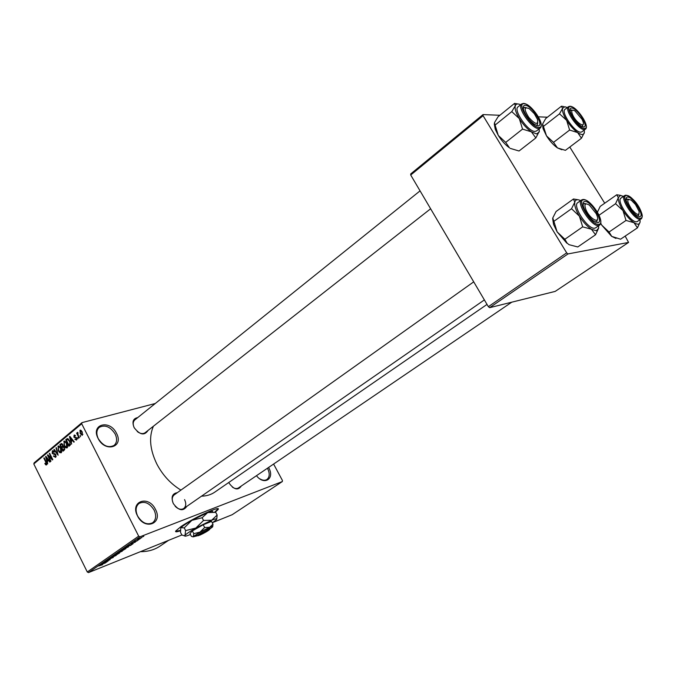 <?xml version="1.0" encoding="UTF-8"?>
<svg xmlns="http://www.w3.org/2000/svg" width="676" height="676" viewBox="0 0 676 676"><rect width="100%" height="100%" fill="white"/><g stroke="black" fill="none" stroke-linecap="round" stroke-linejoin="round"><path stroke-width="1.01" d="M116.483 433.282C124.24 447.225 105.076 452.962 98.096 438.428C90.432 424.139 109.816 419.086 116.483 433.282M98.29 438.69C103.098 445.974 108.363 448.222 114.075 445.425C117.032 442.695 117.387 438.876 115.14 433.967C110.332 426.666 105.05 424.452 99.296 427.325C96.423 430.029 96.085 433.815 98.29 438.69M155.438 509.341C163.372 523.613 144.689 530.871 137.498 515.915C129.648 501.262 148.559 494.731 155.438 509.341M137.642 516.075C142.087 523.047 147.072 525.277 152.599 522.793C156.071 519.861 156.57 515.611 154.086 510.05C149.624 503.071 144.622 500.865 139.062 503.434C135.673 506.341 135.2 510.557 137.642 516.075M268.566 467.471L268.744 467.792C275.056 478.659 264.231 485.926 256.466 475.693M259.643 478.718C262.457 480.459 264.882 480.72 266.919 479.512C269.724 477.138 269.944 473.437 267.561 468.409L267.459 468.223M215.213 512.273L218.171 509.484C221.289 505.141 193.623 517.791 180.94 526.612L175.65 531.074C175.202 532.139 176.791 532.037 180.424 530.778M214.689 512.18L218.095 508.825M186.821 506.366C183.103 511.597 178.599 510.659 173.301 503.552C170.859 497.164 172.186 493.548 177.289 492.686M175.126 506.231C178.151 509.222 180.999 510 183.686 508.546C186.069 506.527 186.373 503.552 184.582 499.615M148.061 430.426C144.436 435.885 139.797 434.947 134.135 427.621C131.862 421.866 133.054 418.529 137.727 417.599M137.245 431.541C140.245 433.789 142.873 434.186 145.129 432.724L430.62 208.774M241.298 486.002C238.062 490.7 233.98 489.72 229.046 483.07L228.758 482.495M232.383 487.126C234.69 488.697 236.701 488.968 238.434 487.954L511.757 302.189M180.923 490.108C170.859 483.999 162.865 475.38 156.95 464.251C149.911 449.777 148.728 437.11 153.393 426.243M155.286 403.496L82.016 422.618L81.695 423.759L138.673 536.153L139.932 536.828L88.514 572.597L87.28 571.981L138.673 536.153M81.695 423.759L33.8 463.964L34.146 462.84L82.016 422.618M141.833 537.623L137.498 539.465L141.706 537.361M138.529 539.896L134.27 541.679L138.529 539.896M135.53 542L131.161 543.867L135.411 541.763M128.558 546.816L122.094 549.698L128.381 546.47M122.322 551.143L115.807 554.075L122.17 550.856M116.23 555.368L109.411 558.52L115.402 555.757L112.081 556.661L116.23 555.368M108.244 560.911L102.532 563.294L108.785 560.218L104.873 561.672L110.213 559.542L103.977 562.609L108.244 560.911M102.659 564.697L98.671 565.981L102.617 564.612M212.932 522.463L232.189 514.706L282.315 481.565L139.932 536.828M181.852 534.986L88.514 572.597M105.135 563.066L100.538 564.688L107.442 561.46L105.135 563.066M113.281 557.43L107.357 559.99L113.137 557.142M117.278 554.413L113.323 555.849L117.937 553.39L119.61 552.968L117.244 554.337M123.531 550.07L119.576 551.498L124.223 549.022L125.888 548.616L123.497 549.994M130.645 545.363L126.091 546.926L133.062 543.69L130.645 545.363M137.414 540.673L136.265 541.239L137.414 540.673M140.109 538.797L138.952 539.372L140.109 538.797M143.827 536.22L142.678 536.786L143.827 536.22M80.402 435.462L80.503 436.704L80.402 435.462M78.154 435.158L79.396 437.617L79.024 437.921L76.633 433.189L76.996 432.877L77.385 433.637L77.394 432.429L77.875 432.386L78.154 435.158M77.875 437.558L77.977 438.792L77.875 437.558M76.667 437.828L76.557 440.093L74.892 439.315L76.236 439.392L76.363 438.251L73.921 437.237L74.064 435.209L75.594 435.851L74.419 435.868L74.242 436.84L76.667 437.828M71.326 441.555L71.605 444.073L69.451 436.671L69.831 436.35L74.259 441.876L73.878 442.188L72.585 440.507L71.326 441.555M67.101 447.918L65.564 447.757L64.102 445.839L64.051 441.132L66.831 443.456L67.642 446.075L67.101 447.918M61.22 452.785L59.699 452.624L58.246 450.715L58.187 446.033L60.95 448.357L61.753 450.96L61.22 452.785M46.585 464.911L45.824 464.911L44.853 463.55L45.157 463.178L46.162 464.201L46.365 463.364L43.822 458.117L44.168 457.829L46.314 462.139L46.585 464.911M33.8 463.964L87.28 571.981M47.396 461.438L47.675 463.888L45.571 456.655L45.934 456.351L50.21 461.792L49.847 462.097L48.596 460.44L47.396 461.438M48.418 456.072L50.953 461.176L50.607 461.463L47.438 455.092L47.81 454.787L51.824 458.666L49.272 453.554L49.627 453.266L52.804 459.638L52.432 459.95L48.418 456.072L48.976 455.911M55.838 454.618L55.669 457.39L53.421 456.199L53.734 455.818L55.128 456.739L55.491 454.923L52.204 453.469L52.331 450.884L54.342 451.906L54.029 452.286L52.711 451.619L52.998 453.757L54.545 453.545L55.838 454.618M56.361 447.622L58.111 455.244L53.869 449.709L54.232 449.405L57.891 454.373L55.99 447.935L56.361 447.622M64.313 447.428L64.178 450.224L63.071 451.145L59.843 444.715L61.279 443.574L62.741 444.58L63.037 446.253L64.313 447.428M69.755 440.963L70.034 445.374L68.969 446.253L65.724 439.789L67.363 438.589L69.755 440.963M82.235 431.82L82.269 435.319L80.199 433.586L79.979 430.266L82.235 431.82M273.603 464.049L282.441 480.518L282.315 481.565M489.652 307.673L555.19 291.398L628.579 242.422L567.967 253.939L489.652 307.673L488.359 306.684L566.674 252.858L567.967 253.939M483.078 115.697L410.712 175.016L410.746 173.901L483.019 114.59L483.078 115.697L566.674 252.858M410.712 175.016L488.359 306.684M547.442 117.193L538.333 116.83M499.885 115.275L483.019 114.59M569.783 147.047L604.724 203.222M625.173 236.11L628.579 242.422M214.976 492.001L214.554 492.289C210.836 494.773 206.493 496.066 201.516 496.176M160.33 545.912L159.756 546.293C154.229 549.918 147.791 551.709 140.431 551.675M134.811 419.931L134.887 419.872C132.893 421.723 132.682 424.376 134.245 427.832M473.715 281.85L174.264 494.84C171.915 496.843 171.628 499.809 173.394 503.73M46.813 464.623L45.824 464.911M45.292 463.423L44.853 463.55M46.923 463.956L46.23 464.15M44.253 457.99L43.822 458.117M46.061 456.52L45.571 456.655M49.044 460.314L48.596 460.44M46.543 458.48L47.143 460.601L48.106 459.798L46.103 457.145L46.543 458.48M48.883 460.102L47.143 460.601M48.545 459.672L48.106 459.798M47.971 454.94L47.438 455.092M52.255 458.539L51.824 458.666M49.711 453.435L49.272 453.554M53.886 456.063L53.421 456.199M56.192 456.368L55.322 456.613M55.922 454.804L55.491 454.923M52.643 453.342L52.204 453.469M53.091 450.664L52.331 450.884M54.359 449.574L53.869 449.709M56.421 447.816L55.99 447.935M61.668 452.067L59.699 452.624M58.685 450.588L58.246 450.715M58.694 445.983L57.925 446.194M58.305 446.946L58.609 450.427L60.663 452.151L60.578 448.636L59.699 447.309L58.305 446.946M60.232 447.157L59.699 447.309M61.026 448.509L60.578 448.636M61.736 451.788L60.848 452.041M62.369 444.014L59.843 444.715M61.761 443.557L60.95 443.786M60.578 445.163L61.541 447.089L62.555 446.152L62.437 444.985L61.609 444.369L60.578 445.163M63.645 446.498L61.541 447.089M62.868 444.867L62.437 444.985M63.071 446.008L62.555 446.152M61.913 447.842L63.045 450.098L64.136 449.075L63.958 447.732L62.969 447.03L61.913 447.842M64.634 449.65L63.045 450.098M64.397 447.605L63.958 447.732M64.744 448.906L64.136 449.075M64.735 449.202L63.806 449.464M67.558 447.199L65.564 447.757M64.55 445.721L64.102 445.839M64.566 441.082L63.781 441.293M64.161 442.045L64.465 445.552L66.535 447.284L66.459 443.735L65.58 442.408L64.161 442.045M66.113 442.256L65.58 442.408M66.907 443.617L66.459 443.735M67.617 446.912L66.721 447.166M68.428 439.054L65.724 439.789M66.459 440.245L68.952 445.197L70.034 442.957L69.383 441.259L67.676 439.408L66.459 440.245M70.498 444.766L68.952 445.197M68.555 439.172L67.676 439.408M69.839 441.132L69.383 441.259M70.481 442.839L70.034 442.957M70.617 444.377L69.603 444.656M69.974 436.527L69.451 436.671M73.067 440.38L72.585 440.507M70.456 438.53L71.073 440.693L72.078 439.856L70.008 437.161L70.456 438.53M72.915 440.186L71.073 440.693M72.543 439.73L72.078 439.856M75.391 439.172L74.892 439.315M76.988 439.189L76.236 439.392M76.802 438.132L76.363 438.251M76.625 437.744L76.05 437.896M74.461 437.093L73.921 437.237M74.732 435.023L74.064 435.209M77.968 437.735L77.503 437.862M77.089 433.062L76.633 433.189M80.495 435.648L80.03 435.767M80.664 433.46L80.199 433.586M80.605 430.105L79.979 430.266M80.317 430.958L80.571 433.274L82.024 434.575L81.889 432.175L80.317 430.958M82.345 432.048L81.889 432.175M82.894 434.296L82.142 434.499M102.16 564.021L104.4 562.922L102.16 564.021M114.362 555.241L118.875 553.314L114.303 555.131M116.813 553.559L119.517 552.115L116.745 553.416M119.035 552.681L122.069 551.092L118.968 552.545M120.624 550.889L125.153 548.963L120.565 550.771M123.108 549.182L128.339 546.723L123.04 549.047M127.713 546.267L129.978 545.16L127.713 546.267M138.377 538.975L141.478 537.673L138.326 538.873M175.557 531.361L180.424 530.364M561.849 149.734L557.463 147.917L553.526 142.366L569.623 130.054L577.659 132.581L581.461 138.234L584.41 132.378M581.461 138.234L565.415 150.342L557.463 147.917C553.517 145.154 549.867 141.149 546.512 135.884L542.634 123.978L545.693 118.562L561.443 106.208L562.542 108.397L564.823 106.74L567.358 107.543M571.617 107.999C577.245 107.89 589.582 127.536 583.506 126.97L580.752 125.863C575.96 122.212 572.504 117.582 570.375 111.971C569.64 109.318 570.054 107.999 571.617 107.999M582.213 126.657L583.143 124.392L582.213 126.657M568.406 106.723L565.026 109.36C560.421 111.794 574.811 132.716 580.743 132.183L581.909 131.837M543.572 126.294L559.517 113.855L566.64 120.336L569.623 130.054M584.267 130.046L584.36 132.69C583.701 135.132 581.461 135.09 577.659 132.581C573.721 129.733 570.045 125.651 566.64 120.336C563.421 115.038 562.06 111.058 562.542 108.397L559.517 113.855M563.666 106.554L561.443 106.208M553.526 142.366L546.512 135.884L543.073 128.651L542.507 124.663M571.262 109.833L570.045 110.458L572.445 110.154M582.146 119.449L574.955 110.915C571.524 109.157 570.84 110.67 572.902 115.461C576.527 123.032 585.272 128.423 583.118 121.841L582.146 119.449M534.344 113.72L529.316 108.709C524.001 106.453 523.807 109.343 528.742 117.371C535.308 124.578 538.24 125.297 537.555 119.517L534.344 113.72M524.88 107.298L523.275 108.253L523.748 107.594L526.165 107.611M537.792 122.77L537.175 125.195L536.474 125.466L537.175 125.195L537.792 122.77M631.545 209.137C636.91 215.264 639.428 215.999 639.09 211.343L635.508 204.524L631.24 200.164C626.567 198.262 626.669 201.254 631.545 209.137M639.048 214.005L637.941 216.269L639.048 214.005M627.024 198.862L626.077 199.471L628.621 199.226M586.227 210.439C590.342 219.269 599.942 224.179 597.229 216.168L596.215 213.65L589.438 205.174C584.858 202.513 583.794 204.262 586.227 210.439M597.373 219.59L596.595 222.049L595.801 222.294L596.595 222.049L597.373 219.59M583.033 204.405L583.591 203.696L586.126 203.822L584.317 203.442L583.033 204.405M539.228 128.846L539.211 131.964L536.575 133.924L531.404 131.845L535.831 137.946L539.355 131.195M537.902 125.787L534.251 124.249C529.545 120.641 526.08 116.086 523.841 110.602C522.725 107.104 523.19 105.346 525.244 105.312C531.826 105.228 544.949 126.404 537.902 125.787M521.559 104.028L518.036 106.867C512.83 109.782 528.184 131.989 535.029 131.414L536.524 130.958M510.27 148.39L519.033 151.001L535.831 137.946M522.54 129.108L531.404 131.845C526.993 128.761 522.962 124.35 519.32 118.613L522.54 129.108L505.699 142.408L498.271 135.411L495.111 125.068L511.774 111.616L519.32 118.613C515.906 112.892 514.571 108.599 515.315 105.743L511.774 111.616M509.518 147.867L505.699 142.408M495.111 125.068L494.502 122.576L498.068 116.754L514.529 103.403L515.315 105.743C516.05 103.8 517.85 103.453 520.714 104.712M517.816 103.96L514.529 103.403M509.476 147.858C505.302 144.825 501.567 140.676 498.271 135.411L495.238 129.251L494.249 123.767M615.946 238.434L611.738 236.38L609.059 232.02L626.01 220.452L633.961 222.674L637.468 227.837L640.071 222.058M637.468 227.837L620.568 239.203L611.645 236.372L601.775 225.176L600.71 223.19M597.415 212.179L600.203 206.391L616.782 194.756L618.346 197.688L620.314 195.448L623.517 196.353M627.413 197.029C632.559 196.006 645.293 216.286 639.69 216.633L636.361 215.331C631.654 211.495 628.334 206.763 626.382 201.135C625.748 198.609 626.086 197.248 627.413 197.029M624.565 195.618L621.016 198.093C615.904 200.51 631.08 223.317 636.758 221.728L637.493 221.441M599.02 215.247L615.566 203.713L622.968 210.566L626.01 220.452M640.02 219.734L640.113 221.728C639.682 224.593 637.629 224.914 633.961 222.674C630.142 220.08 626.483 216.041 622.968 210.566C619.63 205.073 618.092 200.78 618.346 197.688L615.566 203.713M620.881 195.448L616.782 194.756M609.059 232.02L601.775 225.176L600.685 223.317M598.632 228.133L596.359 230.77L591.458 229.24L595.539 234.766L598.632 228.133L598.632 225.776M597.821 222.674L593.376 220.832C588.847 217.055 585.577 212.441 583.565 206.991C582.577 203.62 582.957 201.786 584.706 201.473C590.748 200.316 604.336 222.235 597.821 222.674M581.495 200.011L577.777 202.673C571.93 205.572 588.145 229.967 594.753 228.175L595.7 227.795M569.091 244.704L567.147 243.183L569.091 244.704L577.769 246.96L595.539 234.766M582.678 226.866L591.458 229.24C587.174 226.452 583.16 222.091 579.391 216.159L582.678 226.866L564.857 239.279L557.117 231.868L553.889 221.322L571.524 208.74L579.391 216.159C575.842 210.211 574.304 205.555 574.786 202.2L571.524 208.74M567.147 243.183L564.857 239.279M553.889 221.322L552.765 217.968L556.069 211.504L573.476 198.989L574.786 202.2C575.42 199.589 577.38 199.057 580.676 200.603M578.081 199.758L573.476 198.989M566.818 243.132L557.117 231.868L553.534 224.347L552.655 218.61M209.611 529.308L209.94 528.243L207.135 528.809L206.949 530.128L198.583 535.671L196.184 535.595M206.949 530.128C201.744 532.595 198.482 534.513 197.164 535.899M207.101 528.835C201.118 531.649 197.358 533.863 195.812 535.476M212.729 526.612L212.974 524.145L211.546 521.407L203.222 524.753L192.339 530.905L189.981 533.609L191.392 536.347L193.133 536.871L197.02 535.848M212.974 524.145L209.619 527.331L204.659 527.517L203.222 524.753M204.659 527.517L199.995 532.113L193.767 533.668L192.339 530.905M193.767 533.668L193.353 536.524L199.995 532.113L209.619 527.331C212.12 526.334 213.101 526.198 212.56 526.925L209.67 529.122M212.315 522.886L216.455 519.641C217.351 518.433 215.762 518.619 211.672 520.216L195.854 528.032C190.066 531.344 186.449 533.77 185.004 535.308L184.675 535.874C184.709 536.499 186.483 536.102 190.024 534.682L190.446 534.513M216.734 519.117L217.148 515.061L215.754 512.383L207.693 512.577L191.874 520.334L202.116 517.748L207.693 512.577C211.064 511.276 212.763 510.955 212.788 511.597M217.148 515.061L211.672 520.216L203.527 520.469L202.116 517.748M184.227 527.888L191.874 520.334C186.086 523.647 182.495 526.089 181.075 527.669L184.227 527.888L185.621 530.601L185.004 535.308L184.252 535.738L181.869 535.02L180.5 532.35L180.754 528.218M203.527 520.469L195.854 528.032L185.621 530.601M199.597 534.995L208.259 529.595L208.411 528.302M199.893 535.13C204.532 532.958 207.743 531.099 209.526 529.562L208.259 529.595M46.416 462.35L45.993 462.477M55.466 454.035L54.012 454.449M63.164 446.261L62.209 446.523M67.828 438.648L66.73 438.944M71.318 438.209L70.879 438.327M76.582 437.659L75.56 437.938M581.859 131.871L585.323 129.251L584.216 129.555C578.31 130.054 563.877 109.089 568.457 106.681L569.944 106.242M570.696 106.529C563.378 105.515 577.955 128.837 584.427 128.448C591.432 129.074 577.203 106.428 570.696 106.529M523.968 103.462C531.319 104.18 545.464 123.961 540.09 128.178L538.671 128.575C531.851 129.108 516.447 106.859 521.627 103.969L523.469 103.42M538.89 127.384C547.011 128.068 531.877 103.656 524.263 103.732C515.771 102.6 531.311 127.781 538.89 127.384M637.434 221.483L640.417 219.261C634.764 220.824 619.546 197.967 624.624 195.575L625.587 195.22M626.458 195.516C619.689 195.55 634.756 219.649 640.654 218.162C647.101 217.74 632.406 194.35 626.458 195.516M583.202 199.479C590.478 199.006 605.527 221.035 599.46 225.201L598.606 225.514C592.024 227.28 575.758 202.825 581.571 199.961L582.771 199.513M598.843 224.331C606.347 223.79 590.672 198.516 583.692 199.834C575.817 199.919 591.914 226.021 598.843 224.331M214.554 492.289L487.024 304.411M159.756 546.293L168.569 540.344M46.162 464.201L46.931 463.981M55.128 456.739L56.184 456.435M52.914 451.492L53.894 451.222M58.626 446.794L59.649 446.506M60.663 452.151L61.719 451.855M61.719 444.343L62.462 444.132M63.088 446.997L63.899 446.768M64.499 441.893L65.53 441.605M66.535 447.284L67.608 446.98M67.642 439.417L68.546 439.163M76.084 439.493L76.979 439.239M74.647 435.758L75.399 435.555M80.436 430.882L81.433 430.612M82.024 434.575L82.886 434.338M585.323 129.251C590.241 126.353 577.152 106.952 570.417 106.276M543.073 128.651L543.419 126.235M420.058 190.869L133.13 421.283M183.686 508.546L484.371 299.916M540.09 128.178L536.457 131.009M495.238 129.251L495.466 127.561M641.085 219.016C645.166 216.252 636.488 198.009 626.001 195.187M599.46 225.201L595.624 227.854M553.534 224.347L553.974 222.041M184.675 535.874L184.252 535.738"/></g></svg>
